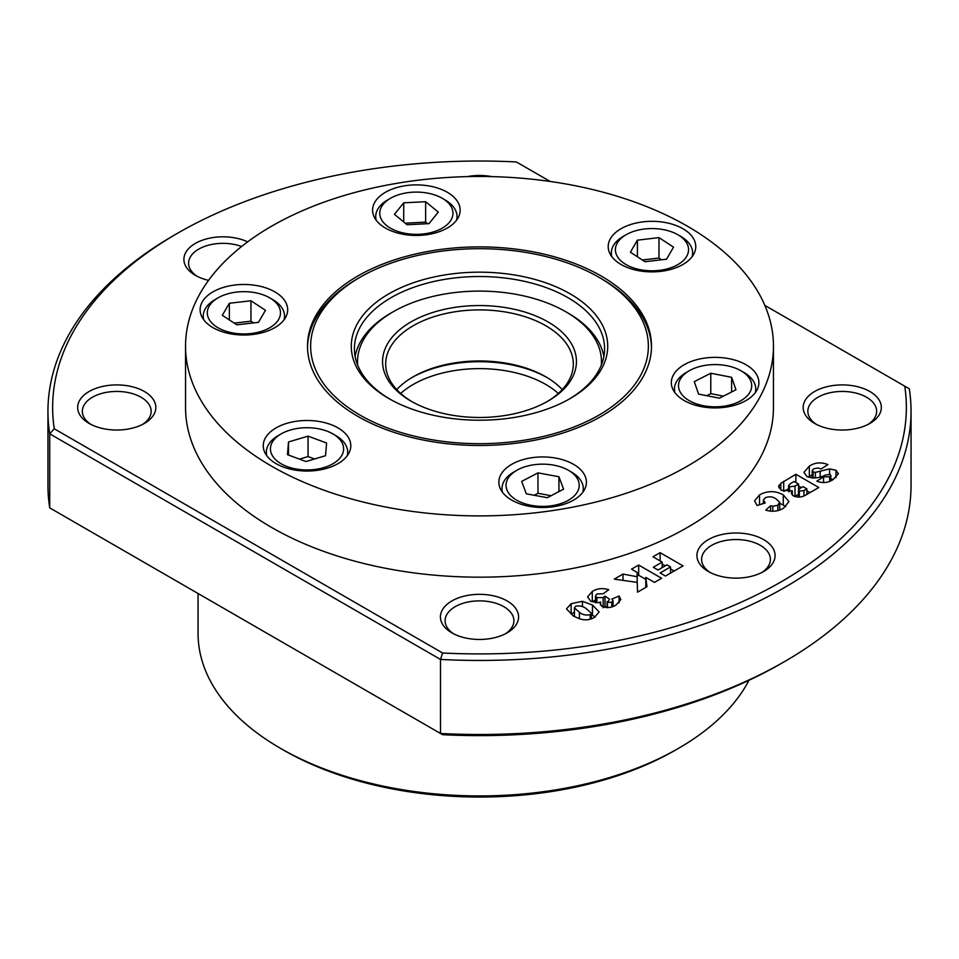 <?xml version="1.0" encoding="UTF-8"?>
<svg xmlns="http://www.w3.org/2000/svg" width="959" height="959" viewBox="0 0 959 959"><rect width="100%" height="100%" fill="white"/><g stroke="black" fill="none" stroke-linecap="round" stroke-linejoin="round"><path stroke-width="1.44" d="M708.365 571.516L708.365 571.516A39.091 22.572 180 0 1 708.365 539.605A39.091 22.572 180 0 1 763.64 539.605A39.091 22.572 180 0 1 763.64 571.516A39.091 22.572 180 0 1 708.365 571.516M761.878 572.475A34.404 19.863 0 0 0 770.401 559.397A34.404 19.863 0 0 0 760.331 545.347A34.404 19.863 0 0 0 722.846 541.044A34.404 19.863 0 0 0 701.604 559.397A34.404 19.863 0 0 0 710.128 572.475M451.857 632.856L451.857 632.856A39.091 22.572 180 0 1 451.857 600.945A39.091 22.572 180 0 1 507.143 600.945A39.091 22.572 180 0 1 507.143 632.856A39.091 22.572 180 0 1 451.857 632.856M505.381 633.815A34.404 19.863 0 0 0 513.904 620.737A34.404 19.863 0 0 0 503.823 606.687A34.404 19.863 0 0 0 466.338 602.384A34.404 19.863 0 0 0 445.096 620.737A34.404 19.863 0 0 0 453.619 633.815M89.103 423.422L89.103 423.422A39.091 22.572 180 0 1 89.103 391.512A39.091 22.572 180 0 1 144.389 391.512A39.091 22.572 180 0 1 144.389 423.422A39.091 22.572 180 0 1 89.103 423.422M142.627 424.381A34.404 19.863 0 0 0 151.15 411.303A34.404 19.863 0 0 0 141.069 397.254A34.404 19.863 0 0 0 103.584 392.95A34.404 19.863 0 0 0 82.354 411.303A34.404 19.863 0 0 0 90.877 424.381M208.571 280.352A39.091 22.572 180 0 1 195.36 275.341L195.36 275.341A39.091 22.572 180 0 1 193.97 244.257A39.091 22.572 180 0 1 247.65 241.86M241.596 246.499A34.404 19.863 0 0 0 206.509 245.78A34.404 19.863 0 0 0 188.599 263.21A34.404 19.863 0 0 0 197.122 276.288M467.141 176.624A39.091 22.572 180 0 1 491.859 176.624M814.611 423.422L814.611 423.422A39.091 22.572 180 0 1 814.611 391.512A39.091 22.572 180 0 1 869.897 391.512A39.091 22.572 180 0 1 869.897 423.422A39.091 22.572 180 0 1 814.611 423.422M868.123 424.381A34.404 19.863 0 0 0 876.646 411.303A34.404 19.863 0 0 0 866.576 397.254A34.404 19.863 0 0 0 829.091 392.95A34.404 19.863 0 0 0 807.85 411.303A34.404 19.863 0 0 0 816.373 424.381M198.057 593.501L198.057 633.443A281.443 162.491 0 0 0 280.484 748.332A281.443 162.491 0 0 0 678.516 748.344A281.443 162.491 0 0 0 678.516 748.332A281.443 162.491 0 0 0 748.991 680.303M280.484 748.332A281.443 162.491 0 0 0 280.484 748.344L283.804 750.25A276.755 159.781 0 0 0 675.196 750.25L678.516 748.344L675.196 750.25M571.108 603.702L582.437 601.317L592.47 605.045L599.159 611.914L594.448 617.38C590.013 620.053 585.014 620.521 579.452 618.783L573.494 616.098L566.493 608.905L571.108 603.702L571.108 613.916L574.417 612.345M637.483 592.194L637.279 582.401L614.263 579.128L622.99 574.081L637.16 576.731L637.064 572.355L631.525 569.155L638.67 565.031L661.602 578.265L654.458 582.389L645.791 577.39L646.977 586.704L637.483 592.194M763.376 503.547L763.376 500.059L765.21 502.984L757.083 505.501L754.553 500.85L759.528 494.916C767.368 490.588 775.28 490.576 783.275 494.844L788.933 501.617L783.419 508.282C778.276 511.399 772.379 512.022 765.726 510.152L770.568 505.729L772.81 506.232L777.869 505.297L777.869 510.632M763.376 500.059L765.294 497.769C769.262 496.199 772.894 496.606 776.167 498.992L779.631 502.096L779.763 510.02M779.631 502.096L777.869 505.297M809.324 466.17L803.93 472.331L806.963 476.551C813.244 478.697 819.382 478.193 825.387 475.065L830.11 474.441L830.818 475.424L829.667 476.767L823.565 476.851L816.816 481.202C822.714 483.384 828.096 482.88 832.939 479.692L838.442 473.71L835.972 470.27L829.595 468.891L815.354 472.391L813.112 471.852L812.213 470.533L813.652 468.819L817.883 467.98L821.18 468.939L827.905 464.576C821.12 461.914 814.922 462.442 809.324 466.17L809.324 476.383L812.213 474.873M795.874 474.273L780.83 483.324L778.636 486.573L781.429 490.337L792.29 490.792L791.235 493.118L793.309 495.827C797.66 497.673 801.772 497.421 805.656 495.096L818.806 487.508L795.874 474.273L795.874 482.521M660.116 572.943L670.533 566.925L666.961 564.863L658.03 570.018L653.259 567.26L662.189 562.106L652.971 556.783L660.116 552.66L683.036 565.894L665.474 576.035L660.116 572.943M592.302 591.463L587.579 596.882L590.816 601.341L597.853 602.696L600.622 602L600.154 603.714L602.072 606.472C607.299 608.294 612.034 607.73 616.277 604.781L620.869 599.495L619.07 596.007L611.878 599.063L613.029 600.718L611.818 602.192L607.718 602.504L609.528 599.123L604.985 596.114L603.163 597.565L596.882 597.625L595.491 595.827L596.894 593.969L603.247 593.741L608.761 589.701C602.552 587.843 597.073 588.43 592.302 591.463L592.302 601.677L595.491 600.082M607.718 607.658L607.047 601.509L607.047 607.67M550.178 181.455L516.386 161.951A426.863 246.439 0 0 0 177.655 233.205A426.863 246.439 0 0 0 54.243 428.769L442.614 652.995A426.863 246.439 0 0 0 904.757 386.177L764.826 305.382M591.367 614.647L592.47 615.258L592.47 605.045M582.437 601.317L582.437 606.711M592.47 615.258L595.143 616.961M645.791 577.39L645.791 587.399M638.67 565.031L638.67 575.244L645.791 579.356M637.16 582.389L637.16 576.731M622.99 574.081L622.99 580.375M783.275 494.844L783.275 505.057L785.769 506.724M761.194 504.218L763.376 503.247M779.763 503.367L783.275 505.057M759.528 494.916L759.528 504.746M835.972 470.27L835.972 477.654M808.113 477.114L809.324 476.383M798.559 486.033L801.316 487.628M806.891 490.84L809.959 492.614M783.923 491.392L788.586 488.694M783.683 481.31L783.683 491.32M792.29 490.792L792.29 495.096M670.533 573.11L670.533 566.925M662.189 564.072L665.258 565.846M670.533 568.879L674.189 571.001M660.116 552.66L660.116 560.907M662.189 562.106L662.189 567.608M619.07 596.007L619.07 602.803M54.243 428.769L49.712 433.816L440.505 659.432L442.614 652.995M177.655 233.205L174.346 235.123A431.55 249.148 0 0 0 47.95 411.303A431.55 249.148 0 0 0 49.712 433.816L49.712 507.862L440.505 733.479A431.55 249.148 0 0 0 784.654 661.518A431.55 249.148 0 0 0 911.05 485.35L911.05 411.303A431.55 249.148 0 0 0 909.288 388.779L904.757 386.177M784.654 661.518L781.345 663.436A426.863 246.439 0 0 1 442.614 734.702L440.505 733.479L440.505 659.432A431.55 249.148 0 0 0 911.05 411.303M637.148 576.131L638.67 575.244M770.568 511.135L770.568 505.729M823.565 482.665L823.565 476.851M833.359 479.44L830.818 479.104M829.595 468.891L829.595 474.237M798.475 494.329L794.735 496.486M780.83 483.324L780.83 489.965M778.924 487.867L778.924 485.326M603.163 607.778L604.985 606.328L607.011 607.67M600.622 605.201L600.622 602M47.95 411.303L47.95 485.35A431.55 249.148 0 0 0 49.712 507.862M590.205 614.671C586.057 615.57 582.461 614.791 579.428 612.31L574.417 607.85L575.58 606.268C579.668 605.441 583.18 606.22 586.153 608.617L591.367 613.161L590.205 614.671L590.205 619.226M772.81 511.267L772.81 506.232M829.667 481.31L829.667 476.767M806.891 494.388L806.891 488.886L803.966 490.576L803.966 495.959M798.559 489.629L798.559 484.067L795.011 486.117L795.011 496.33M611.818 602.192L611.818 606.855M815.354 472.391L815.354 477.954M798.475 497.098L798.475 489.965L800.13 488.311L803.019 486.645L806.891 488.886M803.966 490.576L799.338 491.056L799.338 497.074M798.475 489.965L799.338 491.056M788.586 491.703L788.586 485.542L790.528 483.552L794.088 481.49L798.559 484.067M795.011 486.117L789.545 486.776L789.545 491.547M788.586 485.542L789.545 486.776M596.882 602.779L596.882 597.625M813.112 471.852L813.112 478.097M603.163 606.999L603.163 597.565M604.985 606.328L604.985 596.114M271.649 466.194A293.957 169.707 0 0 0 591.991 502.984A293.957 169.707 0 0 0 773.457 346.187A293.957 169.707 0 0 0 687.351 226.18A293.957 169.707 0 0 0 367.009 189.391A293.957 169.707 0 0 0 185.543 346.187A293.957 169.707 0 0 0 271.649 466.194M185.543 346.187L185.543 407.467A293.957 169.707 0 0 0 271.649 527.474A293.957 169.707 0 0 0 591.991 564.264A293.957 169.707 0 0 0 773.457 407.467L773.457 346.187M357.887 416.41A171.997 99.304 180 0 1 307.503 346.187A171.997 99.304 180 0 1 413.677 254.447A171.997 99.304 180 0 1 601.113 275.976A171.997 99.304 180 0 1 651.497 346.187A171.997 99.304 180 0 1 545.323 437.927A171.997 99.304 180 0 1 357.887 416.41M621.024 264.48A43.778 25.282 180 0 1 608.198 246.607A43.778 25.282 180 0 1 635.218 223.255A43.778 25.282 180 0 1 682.94 228.733A43.778 25.282 180 0 1 695.755 246.607A43.778 25.282 180 0 1 668.735 269.958A43.778 25.282 180 0 1 621.024 264.48M385.41 228.038A43.778 25.282 180 0 1 372.583 210.165A43.778 25.282 180 0 1 399.615 186.813A43.778 25.282 180 0 1 447.326 192.291A43.778 25.282 180 0 1 460.152 210.165A43.778 25.282 180 0 1 433.12 233.517A43.778 25.282 180 0 1 385.41 228.038M212.934 327.618A43.778 25.282 180 0 1 200.107 309.745A43.778 25.282 180 0 1 227.139 286.393A43.778 25.282 180 0 1 274.849 291.872A43.778 25.282 180 0 1 287.676 309.745A43.778 25.282 180 0 1 260.644 333.097A43.778 25.282 180 0 1 212.934 327.618M276.06 463.641A43.778 25.282 180 0 1 263.245 445.767A43.778 25.282 180 0 1 290.265 422.416A43.778 25.282 180 0 1 337.976 427.894A43.778 25.282 180 0 1 350.802 445.767A43.778 25.282 180 0 1 323.782 469.119A43.778 25.282 180 0 1 276.06 463.641M511.674 500.095A43.778 25.282 180 0 1 498.848 482.221A43.778 25.282 180 0 1 525.88 458.87A43.778 25.282 180 0 1 573.59 464.348A43.778 25.282 180 0 1 586.417 482.221A43.778 25.282 180 0 1 559.385 505.573A43.778 25.282 180 0 1 511.674 500.095M684.151 400.514A43.778 25.282 180 0 1 671.324 382.641A43.778 25.282 180 0 1 698.356 359.289A43.778 25.282 180 0 1 746.066 364.768A43.778 25.282 180 0 1 758.893 382.641A43.778 25.282 180 0 1 731.861 405.993A43.778 25.282 180 0 1 684.151 400.514M674.968 392.722A40.65 23.472 180 0 1 674.453 389.018A40.65 23.472 180 0 1 676.586 381.526A40.65 23.472 180 0 1 686.356 372.428L689.233 370.761A36.586 21.122 180 0 1 726.802 365.691A36.586 21.122 180 0 1 740.983 370.761A36.586 21.122 180 0 1 749.782 392.447A36.586 21.122 180 0 1 703.415 405.717A36.586 21.122 180 0 1 689.233 370.761M740.983 370.761L743.86 372.428A40.65 23.472 180 0 1 755.764 389.018A40.65 23.472 180 0 1 755.248 392.722M710.775 373.243L731.621 377.307L735.961 389.762L719.442 398.165L698.596 394.101L694.256 381.646L710.775 373.243L710.775 393.669L706.795 395.695M731.621 391.967L731.621 377.307M723.422 396.139L710.775 393.669M357.707 365.211A121.961 70.415 180 0 1 393.262 311.723A121.961 70.415 180 0 1 565.738 311.723L567.956 312.994A125.09 72.213 180 0 1 603.882 356.4M567.956 312.994L565.738 311.723A121.961 70.415 180 0 1 601.293 365.211M396.762 389.594A93.814 54.16 180 0 1 413.161 376.827A93.814 54.16 180 0 1 545.839 376.827L545.839 376.827A93.814 54.16 180 0 1 562.238 389.594M412.07 377.474A96.943 55.97 180 0 1 546.93 377.474M546.93 401.725A93.814 54.16 0 0 0 573.314 364.06A93.814 54.16 0 0 0 545.839 325.76A93.814 54.16 0 0 0 413.161 325.76A93.814 54.16 0 0 0 385.686 364.06A93.814 54.16 0 0 0 412.07 401.725M410.955 321.936A96.943 55.97 180 0 1 548.045 321.936A96.943 55.97 180 0 1 548.045 401.09L548.045 401.09A96.943 55.97 180 0 1 410.955 401.09A96.943 55.97 180 0 1 410.955 321.936M355.118 356.4A125.09 72.213 180 0 1 391.044 312.994L393.262 311.723M388.839 398.536L388.839 398.536A128.218 74.023 180 0 1 388.839 293.85A128.218 74.023 180 0 1 570.161 293.85A128.218 74.023 180 0 1 570.161 398.536A128.218 74.023 180 0 1 388.839 398.536M569.047 399.172A125.09 72.213 0 0 0 604.59 348.74A125.09 72.213 0 0 0 567.956 297.674A125.09 72.213 0 0 0 431.634 282.018A125.09 72.213 0 0 0 354.41 348.74A125.09 72.213 0 0 0 389.953 399.172M601.125 278.53L598.907 277.247A168.868 97.494 0 0 0 360.093 277.247A168.868 97.494 0 0 0 360.093 415.127A168.868 97.494 0 0 0 598.907 415.127A168.868 97.494 0 0 0 598.907 277.247L601.113 278.53A171.997 99.304 0 0 0 601.113 278.53A171.997 99.304 0 0 1 651.485 347.47M360.093 277.247L357.875 278.53A171.997 99.304 0 0 0 357.875 278.53A171.997 99.304 0 0 0 307.515 347.47M677.845 234.739A36.586 21.122 180 0 1 687.004 255.765A36.586 21.122 180 0 1 659.253 270.378A36.586 21.122 180 0 1 616.122 253.871A36.586 21.122 180 0 1 626.107 234.739A36.586 21.122 180 0 1 644.7 228.973A36.586 21.122 180 0 1 677.845 234.739L680.722 236.393A40.65 23.472 180 0 1 691.823 248.333A40.65 23.472 180 0 1 692.626 252.996A40.65 23.472 180 0 1 692.122 256.7M611.83 256.7A40.65 23.472 180 0 1 611.327 252.996A40.65 23.472 180 0 1 623.23 236.393L626.107 234.739M666.553 259.194L644.975 261.723L630.411 252.205L637.399 240.158L658.977 237.628L673.542 247.146L666.553 259.194M661.614 259.781L658.977 258.055L658.977 237.628M637.399 256.772L637.399 240.158M658.977 258.055L642.35 259.997M502.492 492.303A40.65 23.472 180 0 1 501.977 488.599A40.65 23.472 180 0 1 513.88 472.008L516.757 470.342A36.586 21.122 180 0 1 568.507 470.342A36.586 21.122 180 0 1 578.385 480.807A36.586 21.122 180 0 1 550.382 505.92A36.586 21.122 180 0 1 506.879 489.761A36.586 21.122 180 0 1 516.757 470.342M568.507 470.342L571.372 472.008A40.65 23.472 180 0 1 582.365 483.624A40.65 23.472 180 0 1 583.288 488.599A40.65 23.472 180 0 1 582.772 492.303M558.929 476.743L563.592 489.162L547.301 497.697L526.335 493.825L521.672 481.406L537.963 472.859L558.929 476.743L558.929 491.607M551.077 495.719L537.963 493.286L537.963 472.859M537.963 493.286L534.187 495.276M266.878 455.849A40.65 23.472 180 0 1 266.374 452.157A40.65 23.472 180 0 1 266.41 451.042A40.65 23.472 180 0 1 278.278 435.554L281.155 433.9A36.586 21.122 180 0 1 332.893 433.9A36.586 21.122 180 0 1 343.574 449.831A36.586 21.122 180 0 1 305.286 469.934A36.586 21.122 180 0 1 270.474 447.829A36.586 21.122 180 0 1 281.155 433.9M332.893 433.9L335.77 435.554A40.65 23.472 180 0 1 347.673 452.157A40.65 23.472 180 0 1 347.626 453.259A40.65 23.472 180 0 1 347.17 455.849M326.587 443.01L325.545 455.705L305.981 461.531L287.46 454.662L288.503 441.967L308.067 436.141L326.587 443.01M314.552 458.977L308.067 456.568L308.067 436.141M288.503 455.046L288.503 441.967M308.067 456.568L299.496 459.121M203.752 319.827A40.65 23.472 180 0 1 203.236 316.122A40.65 23.472 180 0 1 205.382 308.606A40.65 23.472 180 0 1 215.14 299.532L218.017 297.865A36.586 21.122 180 0 1 269.767 297.865A36.586 21.122 180 0 1 278.554 319.575A36.586 21.122 180 0 1 232.174 332.821A36.586 21.122 180 0 1 209.23 306.041A36.586 21.122 180 0 1 218.017 297.865M269.767 297.865L272.644 299.532A40.65 23.472 180 0 1 284.547 316.122A40.65 23.472 180 0 1 284.032 319.827M265.475 310.308L258.427 322.344L236.837 324.837L222.308 315.295L229.357 303.26L250.946 300.766L265.475 310.308M253.56 322.907L250.946 321.193L250.946 300.766M229.357 319.934L229.357 303.26M250.946 321.193L234.224 323.123M376.228 220.246A40.65 23.472 180 0 1 375.712 216.542A40.65 23.472 180 0 1 379.5 206.665A40.65 23.472 180 0 1 387.628 199.952L390.493 198.285A36.586 21.122 180 0 1 442.243 198.285A36.586 21.122 180 0 1 449.555 222.128A36.586 21.122 180 0 1 400.958 232.39A36.586 21.122 180 0 1 383.18 204.327A36.586 21.122 180 0 1 390.493 198.285M442.243 198.285L445.12 199.952A40.65 23.472 180 0 1 457.023 216.542A40.65 23.472 180 0 1 456.508 220.246M438.287 212.095L429.021 223.627L407.096 224.754L394.449 214.348L403.715 202.828L425.64 201.702L438.287 212.095M427.546 223.699L425.64 222.128L425.64 201.702M403.715 221.973L403.715 202.828M425.64 222.128L405.189 223.183M579.428 618.771L579.428 612.31M820.185 471.133L820.185 476.851M400.67 393.43A93.814 54.16 180 0 1 413.161 384.487A93.814 54.16 180 0 1 545.839 384.487A93.814 54.16 180 0 1 558.33 393.43M591.367 618.855L591.367 613.161M574.417 616.601L574.417 607.85M613.029 606.4L613.029 600.718M830.818 480.795L830.818 475.424M595.491 602.755L595.491 595.827M812.213 478.062L812.213 470.533M674.453 389.018L674.453 392.015M755.764 389.018L755.764 392.015M611.327 252.996L611.327 255.993M692.626 252.996L692.626 255.993M501.977 488.599L501.977 491.595M583.288 488.599L583.288 491.595M266.374 452.157L266.374 455.153M347.673 452.157L347.673 455.153M203.236 316.122L203.236 319.119M284.547 316.122L284.547 319.119M375.712 216.542L375.712 219.539M457.023 216.542L457.023 219.539"/></g></svg>
